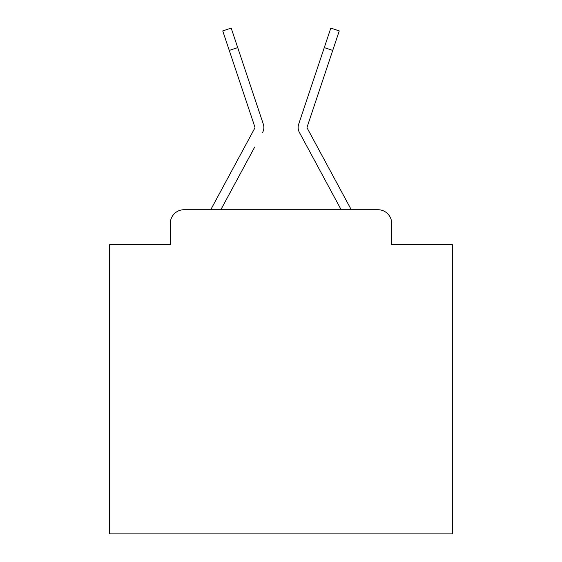 <?xml version="1.0" encoding="UTF-8"?>
<svg xmlns="http://www.w3.org/2000/svg" width="562" height="562" viewBox="0 0 562 562"><rect width="100%" height="100%" fill="white"/><g stroke="black" fill="none" stroke-linecap="round" stroke-linejoin="round"><path stroke-width="0.84" d="M170.314 223.43L170.314 244.674L170.314 223.43A13.706 13.706 0 0 1 184.02 209.724L210.869 209.724A34.268 34.268 0 0 1 212.127 207.146L254.79 128.129A1.37 1.37 0 0 0 254.888 127.04L222.742 30.924L231.193 28.1L237.712 47.601L229.268 50.425M391.686 244.674L391.686 223.43L391.686 244.674L452.34 244.674L452.34 533.9L109.66 533.9L109.66 244.674L170.314 244.674M391.686 223.43A13.706 13.706 0 0 0 377.98 209.724L184.02 209.724M254.691 147.061L220.859 209.724L253.188 149.85L220.859 209.724L253.188 149.85L220.859 209.724L253.188 149.85L220.859 209.724L253.188 149.85L220.859 209.724L253.188 149.85L220.859 209.724L253.188 149.85L220.859 209.724L253.188 149.85L220.859 209.724L253.188 149.85L220.859 209.724L253.188 149.85L220.859 209.724L253.188 149.85L220.859 209.724L253.188 149.85L220.859 209.724L253.188 149.85L220.859 209.724L253.188 149.85L220.859 209.724L253.188 149.85L220.859 209.724L253.188 149.85L220.859 209.724L253.188 149.85L220.859 209.724L341.141 209.724L299.37 132.365A10.278 10.278 0 0 1 298.668 124.216L330.807 28.1L339.258 30.924L332.732 50.425L324.288 47.601M332.732 50.425L307.112 127.04A1.37 1.37 0 0 0 307.042 127.476A1.37 1.37 0 0 1 307.112 127.04A1.37 1.37 0 0 0 307.042 127.476A1.37 1.37 0 0 1 307.112 127.04A1.37 1.37 0 0 0 307.042 127.476A1.37 1.37 0 0 1 307.112 127.04A1.37 1.37 0 0 0 307.042 127.476A1.37 1.37 0 0 1 307.112 127.04A1.37 1.37 0 0 0 307.042 127.476A1.37 1.37 0 0 1 307.112 127.04A1.37 1.37 0 0 0 307.042 127.476A1.37 1.37 0 0 1 307.112 127.04A1.37 1.37 0 0 0 307.042 127.476A1.37 1.37 0 0 1 307.112 127.04A1.37 1.37 0 0 0 307.042 127.476A1.37 1.37 0 0 1 307.112 127.04A1.37 1.37 0 0 0 307.042 127.476A1.37 1.37 0 0 1 307.112 127.04A1.37 1.37 0 0 0 307.042 127.476A1.37 1.37 0 0 1 307.112 127.04A1.37 1.37 0 0 0 307.042 127.476A1.37 1.37 0 0 1 307.112 127.04A1.37 1.37 0 0 0 307.042 127.476A1.37 1.37 0 0 1 307.112 127.04A1.37 1.37 0 0 0 307.042 127.476A1.37 1.37 0 0 1 307.112 127.04A1.37 1.37 0 0 0 307.042 127.476A1.37 1.37 0 0 1 307.112 127.04A1.37 1.37 0 0 0 307.042 127.476A1.37 1.37 0 0 1 307.112 127.04A1.37 1.37 0 0 0 307.042 127.476A1.37 1.37 0 0 1 307.112 127.04A1.37 1.37 0 0 0 307.21 128.129A1.37 1.37 0 0 1 307.042 127.476A1.37 1.37 0 0 0 307.21 128.129A1.37 1.37 0 0 1 307.042 127.476A1.37 1.37 0 0 0 307.21 128.129A1.37 1.37 0 0 1 307.042 127.476A1.37 1.37 0 0 0 307.21 128.129A1.37 1.37 0 0 1 307.042 127.476A1.37 1.37 0 0 0 307.21 128.129A1.37 1.37 0 0 1 307.042 127.476A1.37 1.37 0 0 0 307.21 128.129A1.37 1.37 0 0 1 307.042 127.476A1.37 1.37 0 0 0 307.21 128.129A1.37 1.37 0 0 1 307.042 127.476A1.37 1.37 0 0 0 307.21 128.129A1.37 1.37 0 0 1 307.042 127.476A1.37 1.37 0 0 0 307.21 128.129A1.37 1.37 0 0 1 307.042 127.476A1.37 1.37 0 0 0 307.21 128.129A1.37 1.37 0 0 1 307.042 127.476A1.37 1.37 0 0 0 307.21 128.129A1.37 1.37 0 0 1 307.042 127.476A1.37 1.37 0 0 0 307.21 128.129A1.37 1.37 0 0 1 307.042 127.476A1.37 1.37 0 0 0 307.21 128.129A1.37 1.37 0 0 1 307.042 127.476A1.37 1.37 0 0 0 307.21 128.129A1.37 1.37 0 0 1 307.042 127.476A1.37 1.37 0 0 0 307.21 128.129A1.37 1.37 0 0 1 307.042 127.476A1.37 1.37 0 0 0 307.21 128.129A1.37 1.37 0 0 1 307.042 127.476A1.37 1.37 0 0 0 307.21 128.129A1.37 1.37 0 0 1 307.042 127.476A1.37 1.37 0 0 0 307.21 128.129A1.37 1.37 0 0 1 307.042 127.476A1.37 1.37 0 0 0 307.21 128.129L349.873 207.146A34.268 34.268 0 0 1 351.131 209.724L377.98 209.724M262.63 132.365A10.278 10.278 0 0 0 263.332 124.216L237.712 47.601M316.757 70.109L298.668 124.216M254.958 127.476A1.37 1.37 0 0 0 254.888 127.04A1.37 1.37 0 0 1 254.958 127.476A1.37 1.37 0 0 0 254.888 127.04A1.37 1.37 0 0 1 254.958 127.476A1.37 1.37 0 0 0 254.888 127.04A1.37 1.37 0 0 1 254.958 127.476A1.37 1.37 0 0 0 254.888 127.04A1.37 1.37 0 0 1 254.958 127.476A1.37 1.37 0 0 0 254.888 127.04A1.37 1.37 0 0 1 254.958 127.476A1.37 1.37 0 0 0 254.888 127.04A1.37 1.37 0 0 1 254.958 127.476A1.37 1.37 0 0 0 254.888 127.04A1.37 1.37 0 0 1 254.958 127.476A1.37 1.37 0 0 0 254.888 127.04A1.37 1.37 0 0 1 254.958 127.476A1.37 1.37 0 0 0 254.888 127.04A1.37 1.37 0 0 1 254.958 127.476A1.37 1.37 0 0 0 254.888 127.04A1.37 1.37 0 0 1 254.958 127.476A1.37 1.37 0 0 0 254.888 127.04A1.37 1.37 0 0 1 254.958 127.476A1.37 1.37 0 0 0 254.888 127.04A1.37 1.37 0 0 1 254.958 127.476A1.37 1.37 0 0 0 254.888 127.04A1.37 1.37 0 0 1 254.958 127.476A1.37 1.37 0 0 0 254.888 127.04A1.37 1.37 0 0 1 254.958 127.476A1.37 1.37 0 0 0 254.888 127.04A1.37 1.37 0 0 1 254.958 127.476A1.37 1.37 0 0 0 254.888 127.04A1.37 1.37 0 0 1 254.79 128.129A1.37 1.37 0 0 0 254.958 127.476A1.37 1.37 0 0 1 254.79 128.129A1.37 1.37 0 0 0 254.958 127.476A1.37 1.37 0 0 1 254.79 128.129A1.37 1.37 0 0 0 254.958 127.476A1.37 1.37 0 0 1 254.79 128.129A1.37 1.37 0 0 0 254.958 127.476A1.37 1.37 0 0 1 254.79 128.129A1.37 1.37 0 0 0 254.958 127.476A1.37 1.37 0 0 1 254.79 128.129A1.37 1.37 0 0 0 254.958 127.476A1.37 1.37 0 0 1 254.79 128.129A1.37 1.37 0 0 0 254.958 127.476A1.37 1.37 0 0 1 254.79 128.129A1.37 1.37 0 0 0 254.958 127.476A1.37 1.37 0 0 1 254.79 128.129A1.37 1.37 0 0 0 254.958 127.476A1.37 1.37 0 0 1 254.79 128.129A1.37 1.37 0 0 0 254.958 127.476A1.37 1.37 0 0 1 254.79 128.129M307.309 147.061L299.37 132.365M245.243 70.109L263.332 124.216M222.742 30.924L231.193 28.1M330.807 28.1L339.258 30.924"/></g></svg>
